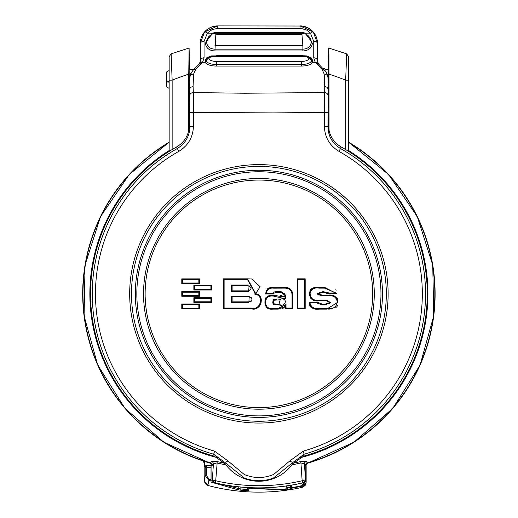 <?xml version="1.0" encoding="UTF-8"?>
<svg xmlns="http://www.w3.org/2000/svg" width="518" height="518" viewBox="0 0 518 518"><rect width="100%" height="100%" fill="white"/><g stroke="black" fill="none" stroke-linecap="round" stroke-linejoin="round"><path stroke-width="0.78" d="M305.406 480.924L301.916 485.644A196.581 196.581 0 0 1 293.227 487.393L291.867 487.296L291.31 487.742L290.851 486.331L291.33 486.331L291.33 485.191M291.867 487.296L291.33 486.331M290.993 488.519A1.25 0.848 -111.3 0 1 290.32 488.15L291.31 487.742L290.307 486.959L287.503 488.241A1.25 0.855 69.4 0 0 288.565 489.445L292.061 488.17L291.31 487.742L293.311 487.872A197.067 197.067 0 0 0 302.026 486.124L305.905 481.203L305.905 465.993L306.753 463.623M292.061 488.17L293.311 487.872M290.32 488.15A1.25 0.848 -111.3 0 1 289.912 487.315M290.443 485.34L290.307 486.959M247.98 487.613L248.873 488.286A194.71 194.71 0 0 0 253.198 488.461L253.218 487.833M255.335 487.885L265.119 488.85L285.722 489.283A1.25 0.524 -91.8 0 1 285.379 490.067L253.198 488.461A1.25 0.524 -82.4 0 0 253.632 487.846M286.622 485.929L285.722 489.283L287.503 488.241L288.183 485.696M285.379 490.067L288.565 489.445M305.406 481.203L305.905 481.203L306.138 482.375L305.406 484.88L302.143 487.367M290.443 486.331L290.851 486.331M247.429 487.58L247.449 489.478L248.582 490.76L248.873 488.286M247.442 489.478A195.979 195.979 0 0 1 240.864 488.979L240.753 490.19A197.196 197.196 0 0 0 248.582 490.76M240.864 487.082L240.864 488.979L238.759 488.591A1.25 0.518 101.9 0 1 238.105 489.801L240.753 490.19M211.033 481.636L211.033 482.128L238.105 489.801M212.561 481.203L211.033 480.652L211.033 465.993L206.423 465.993A1.25 1.243 139.8 0 0 205.18 467.236L205.18 475.518L208.871 480.361L209.188 479.189L206.423 475.518L206.423 467.236L211.033 467.236M306.578 463.778L307.627 463.17L306.319 464.07L305.827 465.378L305.782 479.752L304.746 481.844L302.92 482.86A194.088 194.088 0 0 1 214.912 482.867L215.229 482.886A194.036 194.036 0 0 0 302.629 482.873L302.946 482.854M291.828 464.899A174.21 174.21 0 0 0 300.939 462.891L302.143 480.769A3.743 1.567 -3.9 0 0 305.484 479.228A3.743 3.697 87.1 0 1 302.629 482.873L302.143 480.769A191.874 191.874 0 0 1 215.715 480.782L217.249 461.577L211.622 461.551L210.179 463.17L211.991 465.565L211.991 479.221L214.912 482.867M300.608 461.564L300.939 462.891L304.429 463.869A2.493 2.415 144.4 0 1 306.235 461.538L300.608 461.564A172.837 172.837 0 0 1 293.026 463.267M307.621 463.17L353.911 442.23L392.728 408.462L420.072 365.073L433.721 315.941L432.757 265.132L417.333 216.692L388.565 174.501L348.646 142.191A176.211 176.211 0 0 1 307.627 463.17L306.235 461.538M305.821 479.215L305.484 479.228L304.429 463.869L305.465 465.313A2.493 2.415 144.3 0 1 307.265 462.988A175.932 175.932 0 0 0 348.646 142.508M169.153 150.544A169.075 169.075 0 0 0 165.889 152.642L164.782 154.234M353.017 154.234L351.916 152.642A169.075 169.075 0 0 0 348.646 150.544M348.646 109.551L348.646 148.653M348.646 151.386L348.646 56.676L346.684 53.866L345.655 80.173L348.646 80.173M328.231 69.464L328.703 48.025L328.949 55.536L329.053 130.568M350.699 152.7L351.936 152.68A2.991 2.629 101.5 0 0 351.871 152.629L348.141 150.764M328.632 69.464L328.632 89.407M328.865 82.498L328.153 82.498M189.646 82.498L188.934 82.498M188.934 81.533L189.692 81.533M328.114 81.533L328.865 81.533M323.232 68.732L324.572 68.667L323.297 68.667L324.572 68.667L325.673 69.69L324.883 70.383M169.153 82.226L166.66 81.85L166.66 80.886L169.153 81.261M169.153 81.85L166.66 81.85L166.66 86.914L169.153 88.358M169.153 70.519L166.66 71.957L166.66 80.886M188.934 81.85L189.679 81.85M328.127 81.85L328.865 81.85M169.658 150.764L165.889 152.642M172.144 149.547L172.144 80.173A230.601 230.601 0 0 1 188.746 74.165L189.096 48.025L189.569 69.464M169.153 80.173L169.153 56.676L171.121 53.866L172.144 80.173L169.153 80.173L169.153 151.386M211.991 465.572L213.429 463.882L212.367 479.241A3.743 1.567 3.9 0 0 215.715 480.782L215.229 482.886A3.743 3.697 -87.1 0 1 212.367 479.241L211.991 479.221M211.622 461.551A2.493 2.415 35.6 0 1 213.429 463.882L216.919 462.904A174.21 174.21 0 0 0 225.977 464.899M189.167 89.407L189.167 69.464M188.746 74.165L188.746 130.542M212.393 465.332A2.493 2.415 35.7 0 0 210.593 463.001A175.932 175.932 0 0 1 169.153 142.508M165.928 152.629A2.991 2.629 78.5 0 0 165.864 152.68L167.1 152.7M211.991 465.721L211.033 465.993M211.033 482.128L211.033 479.674A191.906 191.906 0 0 1 209.188 479.189M204.183 480.503L205.225 483.695L207.912 485.47L205.238 483.462L204.228 481.105L205.18 475.518L206.423 475.518M203.432 461.091L204.409 463.61L204.409 466.453L204.908 465.488L205.672 465.222L211.966 465.222M207.912 485.185L208.871 480.361A193.123 193.123 0 0 0 211.033 480.931M207.912 485.47A198.31 198.31 0 0 0 302.221 487.347M207.731 485.133A3.743 0.615 -75.1 0 0 207.886 485.463L204.202 480.898M204.183 480.672L204.183 463.377L203.38 461.072M306.144 482.329L306.144 465.773L306.138 482.375M306.112 482.854A3.743 2.085 -173.2 0 1 306.106 483.067L305.037 485.606L302.247 487.341A3.743 0.337 77.4 0 0 302.311 487.082M305.821 465.993L306.902 463.513M306.106 483.067L302.247 487.341M339.025 151.392A163.429 163.429 0 0 1 303.244 451.126L289.853 460.91L273.53 474.507C263.785 478.502 254.027 478.502 244.269 474.514L227.946 460.91L214.556 451.126A163.429 163.429 0 0 1 178.775 151.392C188.209 145.59 193.084 137.205 193.408 126.237A3.743 0.486 179.9 0 0 189.86 126.722L189.329 125.22C189.005 134.758 184.758 142.01 176.593 146.963L176.593 146.963A168.356 168.356 0 0 0 214.212 456.151L225.201 463.85A41.33 41.33 0 0 0 292.599 463.85L303.587 456.151L304.118 454.221A166.647 166.647 0 0 0 340.604 148.588C332.426 143.557 328.205 136.266 327.939 126.722L328.47 89.86L328.47 125.201L327.939 126.722A3.743 0.486 0.1 0 0 324.391 126.237C324.715 137.205 329.59 145.59 339.025 151.392L341.207 146.963A168.356 168.356 0 0 1 303.587 456.151M341.207 146.963L340.779 146.717C332.88 141.738 328.781 134.57 328.47 125.22L328.47 125.201M327.92 77.253L327.408 74.534L326.21 72.034L318.337 63.708L317.482 60.917A3.743 3.127 180 0 0 313.746 57.789L315.235 62.328L322.17 69.49A3.743 3.244 -45 0 1 324.818 70.318C327.551 74.605 328.593 76.975 327.933 77.415A3.743 3.464 -2.5 0 1 327.933 77.57M328.47 89.86L327.318 87.38L324.728 86.415L324.391 126.237M289.853 460.91A3.743 0.376 33.5 0 0 292.877 462.47L304.118 454.221L303.244 451.126M227.946 460.91A3.743 0.376 146.5 0 1 224.922 462.47L244.366 478.049C254.066 481.617 263.753 481.617 273.433 478.043L292.877 462.47L292.599 463.85M193.408 126.237L193.337 92.573L244.677 93.24L324.462 92.573A3.743 3.464 2.5 0 1 328.198 96.037M318.946 64.446A3.743 3.244 135 0 0 316.304 63.623M318.337 63.708A3.743 3.361 146 0 0 315.235 62.328L312.419 62.328L312.373 59.874L310.975 57.699L306.397 55.892L301.282 55.666L211.402 55.892L206.824 57.699L205.426 59.874L205.381 62.328L202.564 62.328L204.053 57.789L204.053 41.446L207.355 33.152A3.743 0.997 -139.4 0 0 204.513 31.999L200.317 43.35L200.317 60.917L199.462 63.708A3.743 3.361 34 0 1 202.564 62.328L201.502 63.623A3.743 3.244 45 0 0 198.854 64.446L192.987 70.318A3.743 3.244 45 0 1 195.629 69.49L201.502 63.623M322.17 69.49L324.197 74.1A3.743 3.464 -2.5 0 1 327.933 77.409L328.464 89.743M317.482 60.917L317.482 43.35L313.286 31.999L308.288 27.978L302.175 26.029L217.767 25.9L217.767 28.36L212.037 29.617L207.355 33.152L212.102 33.152L205.387 43.292C206.067 48.057 209.246 50.622 214.918 50.971L302.881 50.971C308.547 50.615 311.726 48.057 312.419 43.292L305.698 33.152L310.444 33.152L313.746 41.446L313.746 57.789M307.511 56.352L310.237 57.66L311.169 59.097A2.493 2.493 180 0 0 310.25 57.731L307.051 56.3L301.282 55.963L306.365 56.507L308.76 58.029L308.76 58.625A7.479 2.804 180 0 1 301.282 61.428L216.518 61.428L216.518 64.517A9.965 3.736 180 0 1 206.617 61.195L206.559 60.14A2.493 2.312 -0 0 1 209.039 58.029L211.83 56.397L216.518 55.963L210.748 56.3L207.55 57.731A2.493 2.493 180 0 0 206.63 59.097L207.563 57.66L211.512 56.138L216.518 55.925L301.282 55.925L307.504 56.345M214.918 50.971L215.831 34.784L301.968 34.784L302.881 45.726L214.918 45.726M312.419 43.292A1.25 0.68 -175.9 0 1 311.169 42.554C310.535 46.678 307.77 48.886 302.881 49.178L302.881 45.726M301.968 34.784L301.968 33.307L215.831 33.307L215.831 34.784M305.251 33.89L305.698 33.152L301.696 32.401L301.696 33.217L305.678 34.065M212.134 34.084L208.793 36.467L206.747 40.65L212.069 34.11L216.103 33.217L216.103 32.401L212.102 33.152L212.548 33.89L216.103 33.217L301.696 33.217L305.737 34.091L311.065 40.65L310.165 38.105L308.055 35.528L305.452 33.974M310.975 57.699A1.25 0.842 127.1 0 1 310.237 57.66L308.76 58.029A2.493 2.312 -0 0 1 311.24 60.14L311.182 61.195A1.25 1.146 -163.4 0 0 312.419 62.328A11.208 4.202 -0 0 1 301.282 66.058L301.282 64.517L216.518 64.517L216.518 66.058L301.282 66.058M307.051 56.3A3.743 1.593 100.9 0 0 306.365 56.507L211.435 56.507A3.743 1.593 79.1 0 0 210.748 56.3M312.373 59.874A1.25 1.088 165.8 0 1 311.169 59.097L311.24 60.14A1.25 1.127 179.3 0 0 312.483 61.163M306.397 55.892L306.287 56.197A3.743 0.9 95.1 0 0 305.97 56.397M311.027 40.436L311.176 42.444M217.767 28.36L300.88 28.386L306.52 29.992L310.444 33.152A3.743 0.997 139.4 0 1 313.286 31.999L300.032 25.9A17.45 17.45 0 0 1 317.482 43.35A3.743 1.904 180 0 0 313.746 41.446M311.169 42.554L311.065 40.65M317.482 43.35L317.482 53.056M200.129 62.27L200.317 60.936A3.743 3.127 -0 0 1 204.053 57.789M216.518 61.428A7.479 2.804 180 0 1 209.039 58.625L209.039 58.029L207.563 57.66A1.25 0.842 52.9 0 1 206.824 57.699M205.316 61.163A1.25 1.127 0.7 0 0 206.559 60.14L206.63 59.097A1.25 1.088 -165.8 0 1 205.426 59.874M211.402 55.892L211.512 56.197A3.743 0.9 84.9 0 1 211.83 56.397M199.462 63.708L198.854 64.446M189.866 77.57A3.743 3.464 2.5 0 1 189.866 77.415C189.212 76.975 190.248 74.605 192.987 70.318L190.792 73.498L189.879 77.253M189.329 125.201L189.329 89.86L189.601 96.037A3.743 3.464 177.5 0 1 193.337 92.573L193.072 86.415L190.482 87.38L189.335 89.743L189.866 77.409A3.743 3.464 2.5 0 1 193.602 74.1L195.629 69.49M204.053 41.446A3.743 1.904 180 0 0 200.317 43.35A17.45 17.45 0 0 1 217.767 25.9L213.507 26.424L210.47 27.499L206.824 29.753L204.513 31.999L217.767 25.9M205.387 43.292A1.25 0.68 175.9 0 0 206.63 42.554L207.045 39.478M212.173 34.046L212.548 33.89M302.881 50.971L302.881 49.178L214.918 49.178C210.023 48.886 207.258 46.678 206.63 42.554M206.747 40.65L206.637 42.554M214.556 451.126L213.681 454.221L224.922 462.47L225.201 463.85M327.972 112.937A3.743 0.492 0.1 0 0 324.41 112.445L273.53 112.898L193.389 112.445A3.743 0.492 179.9 0 0 189.828 112.937L189.86 126.722C189.594 136.273 185.373 143.557 177.195 148.588A166.647 166.647 0 0 0 213.681 454.221L214.212 456.151M273.964 287.399L271.782 287.516M292.67 293.292L291.666 290.494L290.151 288.895M281.669 308.851L282.472 308.592M282.802 308.437L283.786 307.789M284.246 307.394L285.263 306.391L285.263 308.786L292.793 308.786L292.793 294.943C292.366 289.827 289.581 287.309 284.434 287.386L273.536 287.406C268.712 287.037 266.097 289.245 265.702 294.036L273.394 294.036L273.491 293.376L276.457 292.34L282.815 292.456M264.963 304.144L267.01 307.957L267.78 308.378M269.677 308.916L270.687 309.045M266.025 297.487L265.617 298.083M265.32 298.724L265.08 299.579M265.002 300.039L264.912 303.127C265.604 307.692 268.253 309.693 272.856 309.116L278.276 309.116L285.263 306.391L286.014 304.539L278.276 308.372L272.85 308.372C268.512 308.883 266.11 307.135 265.663 303.127L265.663 301.392C266.31 297.28 268.946 295.519 273.556 296.095L285.599 298.854L284.848 297.015L273.536 295.351C268.745 294.671 265.87 296.684 264.912 301.392L265.663 301.392M284.142 296.425L283.391 296.024M281.404 295.519L280.387 295.415M276.58 295.318L274.08 295.338M284.129 292.955L284.531 293.421M284.77 294.127L284.848 297.015M267.812 288.656L267.301 289.057M267.171 289.173L265.702 293.687M254.934 293.02L254.934 294.366L255.685 293.706L260.107 286.726L251.729 278.975L247.533 278.872L247.52 279.623L254.934 293.02L255.685 293.583L247.533 278.872L223.362 278.872L223.362 308.786L251.483 308.786L251.476 308.042L224.113 308.042L223.362 308.786M258.657 307.161L260.716 304.208M261.02 302.946L261.137 302.033M261.182 300.854L260.975 298.323M260.548 296.859L258.754 294.69M309.343 304.053L309.835 305.711M309.861 305.756L310.845 307.122M310.917 307.187L312.619 308.223M316.427 309.019L317.599 309.091M320.616 304.118L318.855 303.872M317.761 303.334L317.482 302.875M329.765 303.127L329.571 303.457M310.198 297.863L313.066 300.155M316.356 300.757L326.411 300.854L329.843 302.59L325.129 304.163L322.319 304.157L317.398 302.221L309.207 302.221C310.237 307.673 313.571 309.971 319.217 309.116L326.741 309.116L338.034 302.098C336.985 296.581 333.586 294.263 327.816 295.156L322.319 295.15L317.56 293.913L322.882 292.346L328.936 293.79L336.875 293.79L324.592 287.386L319.049 287.386C313.953 286.493 310.729 288.507 309.375 293.415C309.958 299.119 313.157 301.599 318.971 300.854L318.971 300.11C313.409 300.809 310.457 298.582 310.12 293.415C311.124 289.148 314.102 287.386 319.049 288.131L324.592 288.131L336.098 293.039L336.875 293.79M311.978 288.532L310.619 289.575M310.606 289.594L309.719 291.135M336.163 290.242L335.787 289.698M325.906 292.398L327.337 292.547M328.917 293.745L329.429 293.039L322.882 291.595L316.815 293.913L322.319 295.901L327.816 295.901C333.398 295.118 336.551 297.183 337.283 302.098C336.383 307.349 332.867 309.44 326.741 308.372L319.217 308.372C314.193 309.116 311.117 307.316 309.978 302.965L309.207 302.221M317.618 293.389L317.916 292.903M319.127 292.476L319.807 292.411M322.215 295.15L319.438 295.053M318.667 294.943L318.343 294.859M337.917 300.136L337.451 298.53M337.302 298.245L336.467 297.19M331.008 295.292L330.083 295.221M328.295 309.104L329.668 309.058M335.612 307.802L336.894 306.708M336.907 306.695L337.684 305.121M251.483 308.786C260.535 311.83 266.006 295.402 255.685 293.706M224.113 308.042L224.113 279.623L223.362 278.872M248.893 301.884L249.236 296.179L231.371 296.179L231.371 302.629L232.122 301.884L232.122 296.931L249.242 296.931C252.894 298.744 252.771 300.395 248.893 301.884L232.122 301.884M249.242 296.931L249.236 296.179M249.644 301.852L250.103 301.793M250.382 301.729L251.379 301.139M251.495 300.997L251.916 299.385M251.301 297.643L250.427 297.092M249.825 296.956L249.411 296.931M247.882 285.781C251.923 287.205 252.085 288.902 248.375 290.87L232.122 290.87L232.122 285.781L247.882 285.781L247.889 285.029L231.371 285.029L231.371 291.621L232.122 290.87M249.171 285.845L248.666 285.787M232.122 296.931L231.371 296.179M232.122 285.781L231.371 285.029M272.74 293.292L273.394 294.036L273.536 293.24L276.457 292.34L276.457 291.595L273.556 292.074L272.74 293.292L266.466 293.292L265.702 294.036M285.599 298.854L285.599 295.15L281.125 291.595L276.457 291.595M276.657 299.035L273.556 299.436L273.556 304.539L279.06 304.908C286.033 307.297 288.183 297.384 280.18 299.035L276.657 299.035L276.657 299.78L273.491 300.298M274.605 304.021L276.787 304.163L273.536 303.723L273.536 300.272L280.18 299.78L279.06 304.163L280.426 304.137M272.617 301.884L272.604 302.247M272.902 303.244L273.362 303.632M280.724 299.786L280.18 299.78L280.18 299.035M279.06 304.908L279.06 304.163L276.787 304.163L276.787 304.908M281.125 291.595L281.125 292.34L284.848 295.15L285.599 295.15M266.466 293.292C267.023 289.458 269.386 287.749 273.556 288.157L284.434 288.131C289.206 288.04 291.744 290.313 292.042 294.943L292.042 308.042L292.793 308.786M292.042 308.042L286.014 308.042L285.263 308.786M309.978 302.965L316.731 302.965L317.398 302.221M297.235 308.786L305.18 308.786L305.18 278.872L297.235 278.872L297.235 308.786L297.979 308.042L297.979 279.623L297.235 278.872M297.979 279.623L304.429 279.623L304.429 308.042L305.18 308.786M304.429 279.623L305.18 278.872M181.786 308.819L199.592 308.819L199.592 304.014L181.786 304.014L181.786 308.819L182.53 308.074L182.53 304.759L181.786 304.014M182.53 304.759L198.847 304.759L198.847 308.074L199.592 308.819M198.847 304.759L199.592 304.014M193.855 285.191L193.855 289.996L211.668 289.996L211.668 285.191L193.855 285.191L194.606 285.936L210.917 285.936L211.668 285.191M193.855 289.996L194.606 289.245L194.606 285.936M210.917 285.936L210.917 289.245L211.668 289.996M199.592 296.264L199.592 291.459L181.786 291.459L181.786 296.264L199.592 296.264L198.847 295.519L182.53 295.519L181.786 296.264M182.53 295.519L182.53 292.204L198.847 292.204L199.592 291.459M182.53 292.204L181.786 291.459M181.786 278.904L181.786 283.709L199.592 283.709L199.592 278.904L181.786 278.904L182.53 279.649L198.847 279.649L199.592 278.904M198.847 279.649L198.847 282.964L182.53 282.964L181.786 283.709M193.855 302.551L211.668 302.551L211.668 297.746L193.855 297.746L193.855 302.551L194.606 301.8L194.606 298.491L193.855 297.746M194.606 298.491L210.917 298.491L210.917 301.8L211.668 302.551M210.917 298.491L211.668 297.746M198.847 282.964L199.592 283.709M301.916 485.644L302.221 487.101M247.63 487.593L247.429 489.277M238.759 486.868L238.759 488.591L222.662 484.505M211.033 466.996L211.991 466.977M210.185 463.17L163.895 442.236L125.058 408.449L97.708 365.028L84.071 315.87L85.056 265.067L100.492 216.647L129.247 174.488L169.153 142.185A176.211 176.211 0 0 0 210.191 463.17L210.399 463.247M305.465 465.313L305.821 465.565M224.773 463.267A172.837 172.837 0 0 1 217.249 461.577M352.117 152.816A169.043 169.043 0 0 1 299.048 458.035M218.758 458.035A169.043 169.043 0 0 1 165.682 152.816M329.053 74.165A230.601 230.601 0 0 1 345.655 80.173L345.655 149.547M348.646 151.191A2.991 2.687 119.3 0 1 348.918 151.56M168.881 151.56A2.991 2.687 -119.3 0 1 169.153 151.191M205.672 465.222L206.423 465.993L206.423 467.236L205.18 467.236L204.409 466.453M204.908 465.488L204.26 461.363M204.183 463.383L204.908 463.61M324.197 74.1L324.728 86.415M301.282 55.666L216.518 55.666M301.282 61.428L301.282 64.517A9.965 3.736 180 0 0 311.182 61.195M301.696 32.401L216.103 32.401M300.032 25.9L300.032 28.36M312.49 61.83A1.25 1.146 179.7 0 1 311.247 60.774A2.493 2.312 180 0 0 308.76 58.625M206.617 61.195A1.25 1.146 -16.6 0 1 205.381 62.328A11.208 4.202 -0 0 0 216.518 66.058M209.039 58.625A2.493 2.312 180 0 0 206.552 60.774A1.25 1.146 0.3 0 1 205.309 61.83M193.072 86.415L193.602 74.1M189.601 96.037L189.828 112.937M178.775 151.392L176.593 146.963M388.124 293.829A129.222 129.222 0 0 1 263.85 422.96A129.222 129.222 0 0 1 130.057 303.723A129.222 129.222 0 0 1 244.082 165.462A129.222 129.222 0 0 1 388.124 293.829M386.324 293.829A127.422 127.422 0 0 1 263.85 421.16A127.422 127.422 0 0 1 131.863 303.716A127.422 127.422 0 0 1 244.088 167.269A127.422 127.422 0 0 1 386.324 293.829M382.465 293.829A123.562 123.562 0 0 1 263.837 417.294A123.562 123.562 0 0 1 135.729 303.697A123.562 123.562 0 0 1 244.12 171.154A123.562 123.562 0 0 1 382.465 293.829M380.963 293.829A122.067 122.067 0 0 1 263.83 415.792A122.067 122.067 0 0 1 137.231 303.678A122.067 122.067 0 0 1 244.146 172.662A122.067 122.067 0 0 1 380.963 293.829M374.268 293.829A115.372 115.372 0 0 1 263.779 409.097A115.372 115.372 0 0 1 143.946 303.587A115.372 115.372 0 0 1 244.289 179.39A115.372 115.372 0 0 1 374.268 293.829M372.669 293.829A113.766 113.766 0 0 0 244.308 181.002A113.766 113.766 0 0 0 145.552 303.574A113.766 113.766 0 0 0 263.779 407.491A113.766 113.766 0 0 0 372.669 293.829M254.934 294.366C264.556 294.833 260.599 311.014 251.476 308.042M224.113 279.623L247.52 279.623M231.371 291.621L248.375 291.621L247.889 285.029M231.371 302.629L248.905 302.629M248.375 290.87L248.375 291.621M264.912 303.127L265.663 303.127M272.856 309.116L272.85 308.372M278.276 309.116L278.276 308.372M286.014 308.042L286.014 304.539M275.213 287.386L275.213 288.131M292.793 294.943L292.042 294.943M284.434 287.386L284.434 288.131M326.741 309.116L326.741 308.372M338.034 302.098L337.283 302.098M327.816 295.156L327.816 295.901M322.882 309.116L322.882 308.372M319.217 309.116L319.217 308.372M322.319 304.157L322.319 304.908L325.129 304.908L330.594 302.59L326.411 300.11L318.971 300.11M316.731 302.965L322.319 304.908M322.882 304.157L322.882 304.908M325.129 304.163L325.129 304.908M329.843 302.59L330.594 302.59M326.411 300.854L326.411 300.11M322.882 295.15L322.882 295.901M322.319 295.15L322.319 295.901M317.56 293.913L316.815 293.913M323.025 292.346L323.025 291.595M322.882 292.346L322.882 291.595M336.098 293.039L329.429 293.039M324.592 287.386L324.592 288.131M322.882 287.386L322.882 288.131M319.049 287.386L319.049 288.131M309.375 293.415L310.12 293.415M322.882 300.854L322.882 300.11M304.429 308.042L297.979 308.042M198.847 308.074L182.53 308.074M210.917 289.245L194.606 289.245M198.847 292.204L198.847 295.519M182.53 282.964L182.53 279.649M210.917 301.8L194.606 301.8M328.703 48.025L346.684 53.853M189.025 89.407L189.348 89.407M328.451 89.407L328.775 89.407M189.025 69.464L193.836 69.464M325.433 69.464L328.775 69.464M169.464 151.191L169.813 150.712M189.096 48.025L171.115 53.853M204.215 481.248L204.312 481.772M206.779 40.43L207.045 39.485"/></g></svg>
